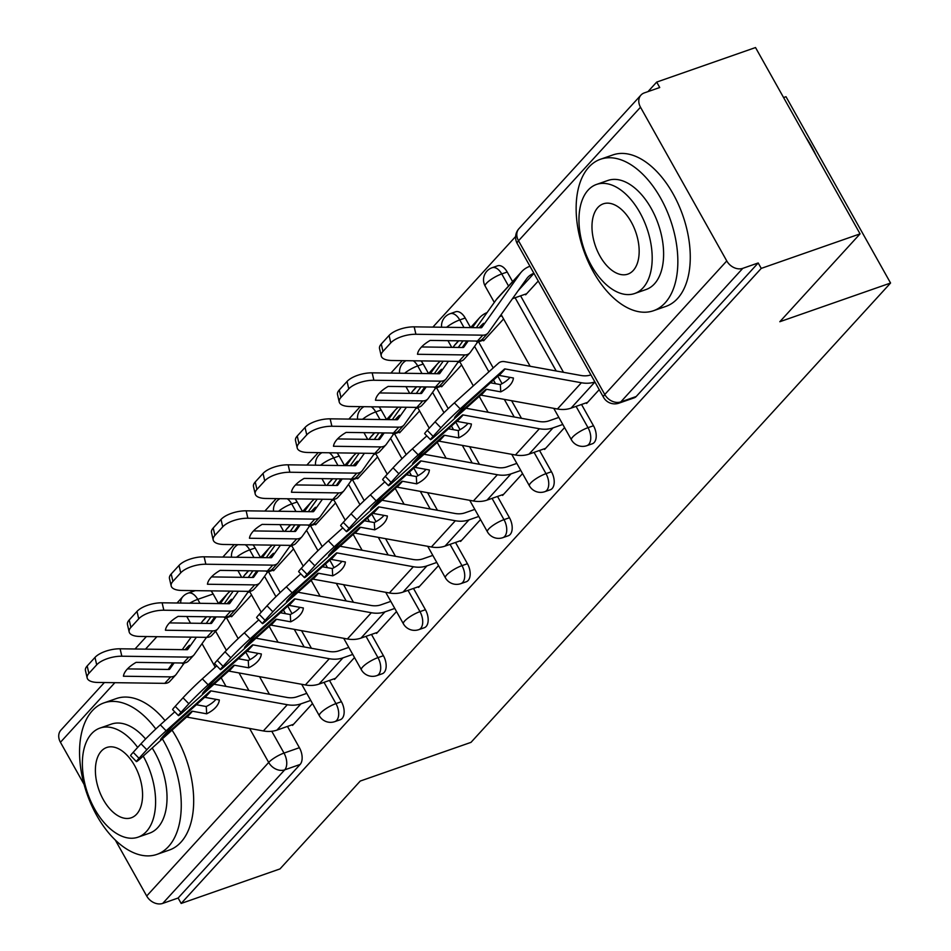 <?xml version="1.0" encoding="UTF-8"?>
<svg xmlns="http://www.w3.org/2000/svg" width="951" height="951" viewBox="0 0 951 951"><rect width="100%" height="100%" fill="white"/><g stroke="black" fill="none" stroke-linecap="round" stroke-linejoin="round"><path stroke-width="1.43" d="M592.33 443.772A12.838 7.358 -109.3 0 0 594.185 442.512A12.838 7.358 -109.3 0 0 593.483 425.751L588.015 427.665A12.838 7.358 70.7 0 1 588.728 444.414A12.838 7.358 70.7 0 1 586.862 445.674L592.33 443.772M550.32 489.765A12.838 7.358 -109.3 0 0 552.174 488.505A12.838 7.358 -109.3 0 0 551.473 471.744L546.005 473.657A12.838 7.358 70.7 0 1 546.718 490.407A12.838 7.358 70.7 0 1 544.852 491.667L550.32 489.765M508.31 535.758A12.838 7.358 -109.3 0 0 510.164 534.498A12.838 7.358 -109.3 0 0 509.451 517.736L503.994 519.65A12.838 7.358 70.7 0 1 504.708 536.4A12.838 7.358 70.7 0 1 502.841 537.66L508.31 535.758M466.299 581.75A12.838 7.358 -109.3 0 0 468.154 580.49A12.838 7.358 -109.3 0 0 467.44 563.729L461.984 565.643A12.838 7.358 70.7 0 1 462.697 582.392A12.838 7.358 70.7 0 1 460.831 583.652L466.299 581.75M424.289 627.743A12.838 7.358 -109.3 0 0 426.143 626.483A12.838 7.358 -109.3 0 0 425.43 609.722L419.973 611.636A12.838 7.358 70.7 0 1 420.687 628.397A12.838 7.358 70.7 0 1 418.82 629.645L424.289 627.743M382.278 673.736A12.838 7.358 -109.3 0 0 384.133 672.476A12.838 7.358 -109.3 0 0 383.419 655.715L377.963 657.628A12.838 7.358 70.7 0 1 378.676 674.39A12.838 7.358 70.7 0 1 376.81 675.638L382.278 673.736M340.268 719.729A12.838 7.358 -109.3 0 0 342.122 718.469A12.838 7.358 -109.3 0 0 341.409 701.707L335.953 703.621A12.838 7.358 70.7 0 1 336.666 720.382A12.838 7.358 70.7 0 1 334.8 721.631L340.268 719.729M860.073 233.863L779.82 321.723L890.564 283.029L470.995 742.362L360.251 781.056L279.998 868.917L181.166 903.45L761.24 268.396L860.073 233.863L755.522 47.55L656.689 82.083L647.976 91.629M515.632 236.514L432.883 327.096M402.249 360.643L390.873 373.089M360.239 406.636L348.862 419.082M318.228 452.628L306.852 465.075M276.218 498.621L264.842 511.079M234.208 544.614L222.831 557.072M192.197 590.607L190.711 592.235M783.576 97.561L786.013 96.717L890.564 283.029M656.689 82.083L659.732 87.516L644.338 92.889A12.838 10.057 42.4 0 0 640.95 95.1A12.838 10.057 42.4 0 0 640.498 107.225L726.766 260.943A12.838 10.057 42.4 0 0 742.79 268.337L620.801 401.893A12.838 7.358 70.7 0 1 618.946 403.153L634.341 397.78A12.838 7.358 70.7 0 0 636.195 396.519L620.801 401.893A12.838 10.057 42.4 0 1 604.777 394.499L726.766 260.943M761.24 268.396L758.197 262.963L742.79 268.337M210.944 590.856A12.838 7.358 70.7 0 1 213.143 593.983L218.516 603.564L227.562 593.662A32.096 25.13 42.4 0 0 226.053 595.54L220.311 603.6M226.504 617.793L238.166 638.573M245.762 652.113L249.982 659.637M259.54 676.66L269.418 694.254M287.464 726.421L299.399 747.7L284.004 753.085A12.838 7.358 70.7 0 1 284.718 769.846L162.728 903.402A12.838 10.057 -137.6 0 1 146.692 896.008L115.333 840.102M84.08 784.42L60.436 742.279A12.838 10.057 -137.6 0 1 60.888 730.154L104.372 682.545M162.728 903.402L178.122 898.017L181.166 903.45M273.234 570.148L273.591 570.766L293.55 548.917M334.193 678.776L334.55 679.406L354.509 657.557M315.245 524.156L315.601 524.774L335.56 502.924M376.216 632.784L376.56 633.414L396.519 611.564M357.255 478.163L357.612 478.781L377.571 456.932M418.226 586.791L418.571 587.421L438.53 565.572M399.265 432.17L399.622 432.788L419.581 410.939M460.236 540.798L460.581 541.428L480.54 519.579M441.276 386.177L441.633 386.795L461.592 364.946M502.247 494.805L502.592 495.435L522.551 473.586M483.286 340.173L483.643 340.803L503.602 318.954M544.257 448.813L544.602 449.443L564.561 427.593M525.297 294.18L525.653 294.81L538.254 281.021M586.268 402.82L586.612 403.45L599.213 389.66M507.216 272.034L501.748 273.936A12.838 7.358 70.7 0 0 492.131 267.718L497.599 265.804A12.838 7.358 -109.3 0 1 507.216 272.034L512.589 281.615M520.577 295.832L563.491 372.305M581.536 404.472L593.483 425.751M465.205 318.026L459.737 319.928A12.838 7.358 70.7 0 0 450.12 313.711L455.577 311.797A12.838 7.358 -109.3 0 1 465.205 318.026L470.579 327.608L479.625 317.705A32.096 25.13 42.4 0 0 478.115 319.572L472.374 327.631M478.567 341.825L493.212 367.942M497.825 376.156L502.045 383.681M511.602 400.692L521.481 418.297M539.526 450.465L551.473 471.744M420.996 360.893A12.838 7.358 -109.3 0 1 423.195 364.019L428.568 373.6L437.615 363.698A32.096 25.13 42.4 0 0 436.105 365.564L430.363 373.636M436.557 387.818L448.218 408.609M455.814 422.149L460.034 429.674M469.592 446.697L479.47 464.29M497.516 496.458L509.451 517.736M378.985 406.885A12.838 7.358 -109.3 0 1 381.185 410.012L386.558 419.593M394.546 433.811L406.208 454.602M413.804 468.142L418.024 475.666M427.581 492.689L437.46 510.283M455.505 542.45L467.44 563.729M336.975 452.878A12.838 7.358 -109.3 0 1 339.174 456.005L344.547 465.586L353.594 455.684A32.096 25.13 42.4 0 0 352.084 457.562L346.342 465.621M352.536 479.803L364.197 500.595M371.793 514.134L376.014 521.659M385.571 538.682L395.45 556.276M413.495 588.443L425.43 609.722M294.965 498.871A12.838 7.358 -109.3 0 1 297.164 501.997L302.537 511.579L311.583 501.676A32.096 25.13 42.4 0 0 310.074 503.555L304.332 511.614M310.525 525.796L322.187 546.587M329.783 560.127L334.003 567.652M343.561 584.675L353.439 602.268M371.484 634.436L383.419 655.715M252.954 544.864A12.838 7.358 -109.3 0 1 255.153 547.99L260.526 557.571L269.573 547.669A32.096 25.13 42.4 0 0 268.063 549.547L262.321 557.607M268.515 571.789L280.176 592.58M287.773 606.12L291.993 613.645M301.55 630.668L311.429 648.261M329.474 680.429L341.409 701.707M231.224 616.141L231.58 616.759L251.528 594.91M292.183 724.769L292.539 725.399L312.499 703.55M758.197 262.963L636.195 396.519M178.122 898.017L300.112 764.461A12.838 7.358 -109.3 0 0 299.399 747.7M310.739 700.423L300.944 703.847A32.096 25.13 -137.6 0 1 287.309 704.715L211.074 690.902L205.154 697.38L219.336 699.96A39.799 19.305 176.7 0 1 215.699 707.366A39.799 19.305 176.7 0 1 206.676 713.809L206.26 706.522A39.799 19.305 176.7 0 0 215.283 700.091A39.799 19.305 176.7 0 0 215.925 699.342M293.55 724.293L276.979 730.095A32.096 25.13 -137.6 0 1 263.344 730.95L187.109 717.137A1.284 1.01 42.4 0 0 186.277 717.339L142.163 757.044A19.258 0.915 135.9 0 1 136.421 761.608A19.258 0.915 135.9 0 1 139.012 758.304L146.823 749.757L141.01 743.777L133.199 752.324L139.012 758.304M206.676 713.809L192.494 711.241A1.284 1.01 42.4 0 0 191.674 711.443L160.505 739.486A39.799 1.902 -44.1 0 1 173.165 725.625L204.322 697.582A1.284 1.01 42.4 0 1 205.154 697.38M211.074 690.902A1.284 1.01 42.4 0 0 210.254 691.104L166.128 730.808A19.258 0.915 135.9 0 0 146.823 749.757M196.381 704.739L206.26 706.522M306.781 693.362L296.985 696.786A23.751 18.592 -137.6 0 1 286.893 697.428L213.987 684.221M141.01 743.777A19.258 0.915 -44.1 0 1 160.315 724.828L166.128 730.808M174.758 711.835L160.315 724.828M136.421 761.608L130.608 755.629A19.258 0.915 -44.1 0 1 133.199 752.324M186.337 649.699L189.499 645.242A39.799 2.366 -51.9 0 0 185.065 649.676M196.393 637.229L187.763 649.355A1.284 1.01 -137.6 0 1 187.026 649.711L120.111 648.796L121.823 656.214A19.258 7.917 167 0 0 96.705 664.82L94.993 657.414A19.258 7.917 -13 0 1 120.111 648.796M170.348 680.738A9.629 7.537 -137.6 0 1 169.896 681.296A9.629 7.537 -137.6 0 1 167.364 682.949A9.629 7.537 -137.6 0 1 164.761 683.353L170.693 676.874L123.428 676.232A39.799 16.369 167 0 1 136.088 662.372L183.341 663.013A9.629 7.537 42.4 0 0 185.944 662.609A9.629 7.537 42.4 0 0 188.476 660.957L193.873 655.061A9.629 7.537 -137.6 0 1 191.329 656.713A9.629 7.537 -137.6 0 1 188.726 657.117L121.823 656.214M174.152 662.895L169.718 669.112A1.284 1.01 -137.6 0 1 168.981 669.456L127.482 668.898M170.693 676.874A9.629 7.537 42.4 0 0 173.284 676.47A9.629 7.537 42.4 0 0 175.828 674.818A9.629 7.537 42.4 0 0 176.28 674.247L183.4 664.238L181.807 662.99M210.908 616.83L206.224 623.404M206.462 616.771L203.585 619.909A32.096 25.13 42.4 0 0 202.076 621.776L200.97 623.333M191.139 637.158L182.259 649.64M172.844 662.871L168.172 669.445M184.482 662.954A39.799 2.366 -51.9 0 0 183.4 664.238M206.51 637.36L194.325 654.502A9.629 7.537 -137.6 0 1 193.873 655.061M88.895 673.379A19.258 7.917 167 0 0 87.159 677.932L85.447 670.526A19.258 7.917 -13 0 1 87.183 665.962L88.895 673.379L96.705 664.82M87.159 677.932A19.258 7.917 167 0 0 97.846 682.449L164.761 683.353M87.183 665.962L94.993 657.414M249.78 591.784L247.712 592.509M232.579 615.666L225.506 618.138M230.368 591.118A32.096 25.13 42.4 0 0 227.562 593.662M352.75 654.431L342.954 657.854A32.096 25.13 -137.6 0 1 329.319 658.722L253.085 644.909L247.165 651.387L261.347 653.967A39.799 19.305 176.7 0 1 257.709 661.373A39.799 19.305 176.7 0 1 248.686 667.816L248.27 660.529A39.799 19.305 176.7 0 0 257.293 654.098A39.799 19.305 176.7 0 0 257.935 653.349M335.56 678.301L318.989 684.102A32.096 25.13 -137.6 0 1 305.354 684.958L229.12 671.144A1.284 1.01 42.4 0 0 228.288 671.347L184.173 711.051A19.258 0.915 135.9 0 1 178.431 715.616A19.258 0.915 135.9 0 1 181.023 712.311L188.833 703.764L183.02 697.784L175.21 706.331L181.023 712.311M248.686 667.816L234.505 665.248A1.284 1.01 42.4 0 0 233.684 665.45L202.515 693.493A39.799 1.902 -44.1 0 1 215.176 679.632L246.333 651.59A1.284 1.01 42.4 0 1 247.165 651.387M253.085 644.909A1.284 1.01 42.4 0 0 252.265 645.111L208.138 684.815A19.258 0.915 135.9 0 0 188.833 703.764M238.392 658.746L248.27 660.529M348.791 647.369L338.996 650.793A23.751 18.592 -137.6 0 1 328.903 651.435L255.997 638.228M183.02 697.784A19.258 0.915 -44.1 0 1 202.325 678.836L208.138 684.815M216.769 665.843L202.325 678.836M178.431 715.616L172.618 709.636A19.258 0.915 -44.1 0 1 175.21 706.331M394.76 608.438L384.965 611.862A32.096 25.13 -137.6 0 1 371.33 612.729L295.095 598.916L289.175 605.395L303.357 607.974A39.799 19.305 176.7 0 1 299.72 615.38A39.799 19.305 176.7 0 1 290.697 621.823L290.281 614.536A39.799 19.305 176.7 0 0 299.303 608.105A39.799 19.305 176.7 0 0 299.945 607.356M377.571 632.308L361 638.097A32.096 25.13 -137.6 0 1 347.365 638.965L271.13 625.152A1.284 1.01 42.4 0 0 270.298 625.354L226.183 665.058A19.258 0.915 135.9 0 1 220.442 669.623A19.258 0.915 135.9 0 1 223.033 666.318L230.843 657.771L225.03 651.792L217.22 660.339L223.033 666.318M290.697 621.823L276.515 619.256A1.284 1.01 42.4 0 0 275.695 619.458L244.526 647.5A39.799 1.902 -44.1 0 1 257.186 633.639L288.343 605.597A1.284 1.01 42.4 0 1 289.175 605.395M295.095 598.916A1.284 1.01 42.4 0 0 294.275 599.118L250.149 638.822A19.258 0.915 135.9 0 0 230.843 657.771M280.402 612.753L290.281 614.536M390.802 601.377L381.006 604.8A23.751 18.592 -137.6 0 1 370.914 605.442L298.008 592.235M225.03 651.792A19.258 0.915 -44.1 0 1 244.336 632.831L250.149 638.822M258.779 619.85L244.336 632.831M220.442 669.623L214.629 663.643A19.258 0.915 -44.1 0 1 217.22 660.339M228.347 603.707L231.509 599.249A39.799 2.366 -51.9 0 0 227.075 603.683M238.404 591.237L229.773 603.362A1.284 1.01 -137.6 0 1 229.036 603.719L162.122 602.803L163.834 610.221A19.258 7.917 167 0 0 138.715 618.828L137.003 611.422A19.258 7.917 -13 0 1 162.122 602.803M212.358 634.745A9.629 7.537 -137.6 0 1 211.907 635.304A9.629 7.537 -137.6 0 1 209.375 636.956A9.629 7.537 -137.6 0 1 206.771 637.36L212.703 630.882L165.438 630.24A39.799 16.369 167 0 1 178.099 616.379L225.351 617.021A9.629 7.537 42.4 0 0 227.955 616.617A9.629 7.537 42.4 0 0 230.487 614.964L235.884 609.068A9.629 7.537 -137.6 0 1 233.34 610.72A9.629 7.537 -137.6 0 1 230.736 611.124L163.834 610.221M216.162 616.902L211.728 623.119A1.284 1.01 -137.6 0 1 210.991 623.464L169.492 622.905M212.703 630.882A9.629 7.537 42.4 0 0 215.295 630.477A9.629 7.537 42.4 0 0 217.838 628.825A9.629 7.537 42.4 0 0 218.29 628.254L225.411 618.245L223.818 616.997M252.918 570.838L248.235 577.412M248.473 570.778L245.596 573.905A32.096 25.13 42.4 0 0 244.086 575.783L242.981 577.34M233.15 591.165L224.27 603.647M214.855 616.878L210.183 623.452M226.493 616.961A39.799 2.366 -51.9 0 0 225.411 618.245M248.52 591.367L236.335 608.509A9.629 7.537 -137.6 0 1 235.884 609.068M130.905 627.387A19.258 7.917 167 0 0 129.17 631.94L127.47 624.534A19.258 7.917 -13 0 1 129.193 619.969L130.905 627.387L138.715 618.828M129.17 631.94A19.258 7.917 167 0 0 139.856 636.457L206.771 637.36M129.193 619.969L137.003 611.422M291.791 545.791L289.722 546.516M274.589 569.673L267.516 572.145M272.378 545.125A32.096 25.13 42.4 0 0 269.573 547.669M270.357 557.714L273.519 553.256A39.799 2.366 -51.9 0 0 269.085 557.69M280.414 545.244L271.784 557.369A1.284 1.01 -137.6 0 1 271.047 557.726L204.132 556.81L205.844 564.228A19.258 7.917 167 0 0 180.726 572.835L179.014 565.429A19.258 7.917 -13 0 1 204.132 556.81M254.369 588.752A9.629 7.537 -137.6 0 1 253.917 589.311A9.629 7.537 -137.6 0 1 251.385 590.963A9.629 7.537 -137.6 0 1 248.782 591.367L254.713 584.889L207.449 584.247A39.799 16.369 167 0 1 220.109 570.386L267.362 571.028A9.629 7.537 42.4 0 0 269.965 570.624A9.629 7.537 42.4 0 0 272.497 568.971L277.894 563.075A9.629 7.537 -137.6 0 1 275.35 564.728A9.629 7.537 -137.6 0 1 272.759 565.132L205.844 564.228M258.173 570.909L253.739 577.126A1.284 1.01 -137.6 0 1 253.002 577.471L211.502 576.912M254.713 584.889A9.629 7.537 42.4 0 0 257.305 584.485A9.629 7.537 42.4 0 0 259.849 582.832A9.629 7.537 42.4 0 0 260.301 582.262L267.421 572.252L265.828 571.004M294.929 524.845L290.245 531.419M290.483 524.786L287.606 527.912A32.096 25.13 42.4 0 0 286.096 529.79L284.991 531.347M275.16 545.173L266.28 557.655M256.865 570.885L252.193 577.459M268.503 570.969A39.799 2.366 -51.9 0 0 267.421 572.252M290.531 545.375L278.346 562.516A9.629 7.537 -137.6 0 1 277.894 563.075M172.916 581.394A19.258 7.917 167 0 0 171.18 585.947L169.48 578.541A19.258 7.917 -13 0 1 171.204 573.976L172.916 581.394L180.726 572.835M171.18 585.947A19.258 7.917 167 0 0 181.867 590.464L248.782 591.367M171.204 573.976L179.014 565.429M333.801 499.798L331.733 500.523M316.6 523.68L309.527 526.153M314.389 499.132A32.096 25.13 42.4 0 0 311.583 501.676M155.798 729.001A80.241 45.981 -109.3 0 0 103.944 702.896A80.241 45.981 -109.3 0 0 92.306 710.754A80.241 45.981 -109.3 0 0 91.439 804.962A80.241 45.981 -109.3 0 0 156.879 854.402A80.241 45.981 -109.3 0 0 168.505 846.545A80.241 45.981 -109.3 0 0 162.371 738.856M156.879 854.402L169.29 850.063A80.241 45.981 -109.3 0 0 180.928 842.206A80.241 45.981 -109.3 0 0 172.048 730.154M165.022 720.585A80.241 45.981 -109.3 0 0 116.355 698.557L103.944 702.896M137.669 747.438A57.773 33.107 -109.3 0 0 99.926 728.097L111.35 724.115A57.773 33.107 70.7 0 1 145.574 738.986M152.196 748.009A57.773 33.107 70.7 0 1 157.842 827.536A57.773 33.107 70.7 0 1 149.462 833.195L138.038 837.177A57.773 33.107 -109.3 0 0 146.418 831.531A57.773 33.107 -109.3 0 0 143.209 756.093M99.926 728.097A57.773 33.107 -109.3 0 0 91.546 733.756A57.773 33.107 -109.3 0 0 90.927 801.586A57.773 33.107 -109.3 0 0 138.038 837.177M101.305 751.135A37.232 21.338 -109.3 0 0 100.901 794.846A37.232 21.338 -109.3 0 0 131.262 817.789A37.232 21.338 -109.3 0 0 136.659 814.151A37.232 21.338 -109.3 0 0 137.063 770.441A37.232 21.338 -109.3 0 0 106.702 747.498A37.232 21.338 -109.3 0 0 101.305 751.135M805.901 137.324A78.315 44.875 70.7 0 1 816.124 155.548M811.797 147.845A80.241 45.981 -109.3 0 0 809.456 143.66M665.094 302.894A80.241 45.981 -109.3 0 0 665.962 208.685A80.241 45.981 -109.3 0 0 600.533 159.233A80.241 45.981 -109.3 0 0 588.895 167.091A80.241 45.981 -109.3 0 0 588.027 261.299A80.241 45.981 -109.3 0 0 653.456 310.739A80.241 45.981 -109.3 0 0 665.094 302.894M653.456 310.739L665.878 306.4A80.241 45.981 -109.3 0 0 677.516 298.555A80.241 45.981 -109.3 0 0 678.384 204.346A80.241 45.981 -109.3 0 0 612.943 154.906L600.533 159.233M596.515 184.435L607.939 180.452A57.773 33.107 70.7 0 1 655.061 216.055A57.773 33.107 70.7 0 1 654.431 283.874A57.773 33.107 70.7 0 1 646.05 289.532L634.626 293.526A57.773 33.107 -109.3 0 0 643.007 287.868A57.773 33.107 -109.3 0 0 643.637 220.038A57.773 33.107 -109.3 0 0 596.515 184.435A57.773 33.107 -109.3 0 0 588.134 190.093A57.773 33.107 -109.3 0 0 587.516 257.923A57.773 33.107 -109.3 0 0 634.626 293.526M597.894 207.473A37.232 21.338 -109.3 0 0 597.49 251.183A37.232 21.338 -109.3 0 0 627.85 274.126A37.232 21.338 -109.3 0 0 633.247 270.488A37.232 21.338 -109.3 0 0 633.651 226.778A37.232 21.338 -109.3 0 0 603.291 203.835A37.232 21.338 -109.3 0 0 597.894 207.473M436.771 562.445L426.975 565.869A32.096 25.13 -137.6 0 1 413.34 566.737L337.106 552.923L331.186 559.402L345.368 561.982A39.799 19.305 176.7 0 1 341.73 569.387A39.799 19.305 176.7 0 1 332.707 575.83L332.291 568.543A39.799 19.305 176.7 0 0 341.314 562.112A39.799 19.305 176.7 0 0 341.956 561.363M419.581 586.315L403.01 592.104A32.096 25.13 -137.6 0 1 389.375 592.972L313.141 579.159A1.284 1.01 42.4 0 0 312.32 579.361L268.194 619.065A19.258 0.915 135.9 0 1 262.452 623.63A19.258 0.915 135.9 0 1 265.044 620.325L272.854 611.778L267.041 605.799L259.231 614.346L265.044 620.325M332.707 575.83L318.526 573.263A1.284 1.01 42.4 0 0 317.705 573.465L286.536 601.507A39.799 1.902 -44.1 0 1 299.196 587.647L330.354 559.604A1.284 1.01 42.4 0 1 331.186 559.402M337.106 552.923A1.284 1.01 42.4 0 0 336.285 553.125L292.159 592.83A19.258 0.915 135.9 0 0 272.854 611.778M322.413 566.76L332.291 568.543M432.812 555.384L423.017 558.808A23.751 18.592 -137.6 0 1 412.924 559.45L340.018 546.243M267.041 605.799A19.258 0.915 -44.1 0 1 286.358 586.838L292.159 592.83M300.789 573.857L286.358 586.838M262.452 623.63L256.639 617.651A19.258 0.915 -44.1 0 1 259.231 614.346M478.781 516.452L468.986 519.876A32.096 25.13 -137.6 0 1 455.351 520.744L379.116 506.931L373.196 513.409L387.378 515.989A39.799 19.305 176.7 0 1 383.74 523.395A39.799 19.305 176.7 0 1 374.718 529.838L374.302 522.551A39.799 19.305 176.7 0 0 383.324 516.12A39.799 19.305 176.7 0 0 383.966 515.371M461.592 540.323L445.02 546.112A32.096 25.13 -137.6 0 1 431.385 546.98L355.151 533.166A1.284 1.01 42.4 0 0 354.331 533.368L310.204 573.073A19.258 0.915 135.9 0 1 304.463 577.637A19.258 0.915 135.9 0 1 307.054 574.333L314.864 565.786L309.051 559.806L301.241 568.353L307.054 574.333M374.718 529.838L360.536 527.27A1.284 1.01 42.4 0 0 359.716 527.472L328.547 555.515A39.799 1.902 -44.1 0 1 341.207 541.654L372.364 513.611A1.284 1.01 42.4 0 1 373.196 513.409M379.116 506.931A1.284 1.01 42.4 0 0 378.296 507.133L334.17 546.837A19.258 0.915 135.9 0 0 314.864 565.786M364.423 520.768L374.302 522.551M474.822 509.391L465.027 512.815A23.751 18.592 -137.6 0 1 454.935 513.457L382.029 500.25M309.051 559.806A19.258 0.915 -44.1 0 1 328.368 540.846L334.17 546.837M342.8 527.864L328.368 540.846M304.463 577.637L298.65 571.658A19.258 0.915 -44.1 0 1 301.241 568.353M520.791 470.46L510.996 473.883A32.096 25.13 -137.6 0 1 497.361 474.739L421.127 460.938L415.207 467.416L429.388 469.984A39.799 19.305 176.7 0 1 425.751 477.402A39.799 19.305 176.7 0 1 416.728 483.845L416.312 476.558A39.799 19.305 176.7 0 0 425.335 470.115A39.799 19.305 176.7 0 0 425.977 469.378M503.602 494.33L487.031 500.119A32.096 25.13 -137.6 0 1 473.396 500.987L397.161 487.174A1.284 1.01 42.4 0 0 396.341 487.376L352.215 527.08A19.258 0.915 135.9 0 1 346.473 531.645A19.258 0.915 135.9 0 1 349.065 528.34L356.875 519.793L351.062 513.813L343.252 522.361L349.065 528.34M416.728 483.845L402.546 481.277A1.284 1.01 42.4 0 0 401.726 481.479L370.557 509.522A39.799 1.902 -44.1 0 1 383.217 495.661L414.374 467.619A1.284 1.01 42.4 0 1 415.207 467.416M421.127 460.938A1.284 1.01 42.4 0 0 420.306 461.14L376.18 500.844A19.258 0.915 135.9 0 0 356.875 519.793M406.434 474.775L416.312 476.558M516.833 463.399L507.038 466.822A23.751 18.592 -137.6 0 1 496.945 467.464L424.039 454.257M351.062 513.813A19.258 0.915 -44.1 0 1 370.379 494.853L376.18 500.844M384.81 481.872L370.379 494.853M346.473 531.645L340.66 525.665A19.258 0.915 -44.1 0 1 343.252 522.361M312.368 511.721L315.53 507.263A39.799 2.366 -51.9 0 0 311.096 511.697M322.425 499.251L313.794 511.376A1.284 1.01 -137.6 0 1 313.057 511.733L246.143 510.818L247.854 518.236A19.258 7.917 167 0 0 222.736 526.842L221.024 519.436A19.258 7.917 -13 0 1 246.143 510.818M296.379 542.759A9.629 7.537 -137.6 0 1 295.927 543.318A9.629 7.537 -137.6 0 1 293.395 544.971A9.629 7.537 -137.6 0 1 290.792 545.375L296.724 538.896L249.459 538.254A39.799 16.369 167 0 1 262.119 524.393L309.372 525.035A9.629 7.537 42.4 0 0 311.976 524.631A9.629 7.537 42.4 0 0 314.508 522.979L319.905 517.082A9.629 7.537 -137.6 0 1 317.361 518.735A9.629 7.537 -137.6 0 1 314.769 519.139L247.854 518.236M300.183 524.916L295.749 531.134A1.284 1.01 -137.6 0 1 295.012 531.478L253.513 530.92M296.724 538.896A9.629 7.537 42.4 0 0 299.315 538.492A9.629 7.537 42.4 0 0 301.859 536.84A9.629 7.537 42.4 0 0 302.311 536.269L309.432 526.26L307.839 525.011M336.939 478.852L332.256 485.426M332.493 478.781L329.617 481.919A32.096 25.13 42.4 0 0 328.107 483.797L327.001 485.355M317.17 499.18L308.29 511.662M298.876 524.893L294.204 531.466M310.513 524.976A39.799 2.366 -51.9 0 0 309.432 526.26M332.541 499.382L320.356 516.524A9.629 7.537 -137.6 0 1 319.905 517.082M214.926 535.401A19.258 7.917 167 0 0 213.19 539.954L211.491 532.548A19.258 7.917 -13 0 1 213.214 527.983L214.926 535.401L222.736 526.842M213.19 539.954A19.258 7.917 167 0 0 223.877 544.471L290.792 545.375M213.214 527.983L221.024 519.436M375.811 453.805L373.743 454.53M358.61 477.687L351.537 480.16M356.399 453.14A32.096 25.13 42.4 0 0 353.594 455.684M354.378 465.728L357.54 461.271A39.799 2.366 -51.9 0 0 353.106 465.705M364.435 453.247L355.805 465.384A1.284 1.01 -137.6 0 1 355.068 465.728L288.153 464.825L289.865 472.243A19.258 7.917 167 0 0 264.747 480.849L263.035 473.443A19.258 7.917 -13 0 1 288.153 464.825M338.39 496.767A9.629 7.537 -137.6 0 1 337.938 497.325A9.629 7.537 -137.6 0 1 335.406 498.978A9.629 7.537 -137.6 0 1 332.802 499.382L338.734 492.903L291.47 492.261A39.799 16.369 167 0 1 304.13 478.401L351.383 479.042A9.629 7.537 42.4 0 0 353.986 478.638A9.629 7.537 42.4 0 0 356.518 476.986L361.915 471.09A9.629 7.537 -137.6 0 1 359.371 472.742A9.629 7.537 -137.6 0 1 356.78 473.146L289.865 472.243M342.194 478.924L337.771 485.141A1.284 1.01 -137.6 0 1 337.023 485.485L295.523 484.927M338.734 492.903A9.629 7.537 42.4 0 0 341.326 492.499A9.629 7.537 42.4 0 0 343.87 490.847A9.629 7.537 42.4 0 0 344.321 490.276L351.442 480.267L349.849 479.019M398.41 407.147A32.096 25.13 42.4 0 0 395.604 409.691A32.096 25.13 42.4 0 0 394.094 411.557L388.353 419.629M378.95 432.86L374.266 439.433M374.504 432.788L371.627 435.927A32.096 25.13 42.4 0 0 370.117 437.805L369.012 439.362M359.181 453.187L350.301 465.669M340.886 478.9L336.214 485.474M352.524 478.983A39.799 2.366 -51.9 0 0 351.442 480.267M374.551 453.389L362.367 470.531A9.629 7.537 -137.6 0 1 361.915 471.09M256.936 489.408A19.258 7.917 167 0 0 255.201 493.961L253.501 486.555A19.258 7.917 -13 0 1 255.225 481.991L256.936 489.408L264.747 480.849M255.201 493.961A19.258 7.917 167 0 0 265.888 498.479L332.802 499.382M255.225 481.991L263.035 473.443M417.822 407.813L415.753 408.538M400.621 431.695L393.548 434.167M396.389 419.736L399.551 415.278A39.799 2.366 -51.9 0 0 395.117 419.712M406.446 407.254L397.815 419.391A1.284 1.01 -137.6 0 1 397.078 419.736L330.163 418.832L331.875 426.25A19.258 7.917 167 0 0 306.757 434.857L305.045 427.451A19.258 7.917 -13 0 1 330.163 418.832M380.412 450.774A9.629 7.537 -137.6 0 1 379.948 451.333A9.629 7.537 -137.6 0 1 377.416 452.985A9.629 7.537 -137.6 0 1 374.813 453.389L380.745 446.911L333.48 446.269A39.799 16.369 167 0 1 346.14 432.408L393.393 433.05A9.629 7.537 42.4 0 0 395.996 432.646A9.629 7.537 42.4 0 0 398.54 430.993L403.925 425.097A9.629 7.537 -137.6 0 1 401.381 426.749A9.629 7.537 -137.6 0 1 398.79 427.154L331.875 426.25M384.204 432.931L379.782 439.148A1.284 1.01 -137.6 0 1 379.033 439.493L337.534 438.934M380.745 446.911A9.629 7.537 42.4 0 0 383.336 446.506A9.629 7.537 42.4 0 0 385.88 444.854A9.629 7.537 42.4 0 0 386.332 444.283L393.452 434.274L391.86 433.026M420.96 386.867L416.276 393.441M416.514 386.795L413.649 389.934A32.096 25.13 42.4 0 0 412.128 391.812L411.022 393.369M401.191 407.183L392.311 419.676M382.896 432.907L378.225 439.481M394.534 432.99A39.799 2.366 -51.9 0 0 393.452 434.274M416.562 407.397L404.377 424.538A9.629 7.537 -137.6 0 1 403.925 425.097M298.947 443.416A19.258 7.917 167 0 0 297.211 447.969L295.511 440.563A19.258 7.917 -13 0 1 297.247 435.998L298.947 443.416L306.757 434.857M297.211 447.969A19.258 7.917 167 0 0 307.898 452.486L374.813 453.389M297.247 435.998L305.045 427.451M459.832 361.82L457.764 362.545M442.631 385.702L435.558 388.174M440.42 361.154A32.096 25.13 42.4 0 0 437.615 363.698M562.802 424.467L553.006 427.891A32.096 25.13 -137.6 0 1 539.383 428.746L463.137 414.945L457.217 421.424L471.399 423.991A39.799 19.305 176.7 0 1 467.761 431.409A39.799 19.305 176.7 0 1 458.739 437.852L458.323 430.565A39.799 19.305 176.7 0 0 467.345 424.122A39.799 19.305 176.7 0 0 467.987 423.385M545.612 448.337L529.041 454.126A32.096 25.13 -137.6 0 1 515.406 454.994L439.172 441.181A1.284 1.01 42.4 0 0 438.352 441.383L394.225 481.087A19.258 0.915 135.9 0 1 388.483 485.652A19.258 0.915 135.9 0 1 391.075 482.347L398.885 473.8L393.072 467.809L385.262 476.368L391.075 482.347M458.739 437.852L444.557 435.285A1.284 1.01 42.4 0 0 443.737 435.487L412.568 463.529A39.799 1.902 -44.1 0 1 425.228 449.668L456.385 421.626A1.284 1.01 42.4 0 1 457.217 421.424M463.137 414.945A1.284 1.01 42.4 0 0 462.317 415.147L418.19 454.851A19.258 0.915 135.9 0 0 398.885 473.8M448.444 428.782L458.323 430.565M558.843 417.406L549.048 420.829A23.751 18.592 -137.6 0 1 538.955 421.471L466.049 408.264M393.072 467.809A19.258 0.915 -44.1 0 1 412.389 448.86L418.19 454.851M426.821 435.879L412.389 448.86M388.483 485.652L382.671 479.673A19.258 0.915 -44.1 0 1 385.262 476.368M438.399 373.743L441.561 369.285A39.799 2.366 -51.9 0 0 437.127 373.719M448.456 361.261L439.826 373.398A1.284 1.01 -137.6 0 1 439.089 373.743L372.174 372.84L373.886 380.257A19.258 7.917 167 0 0 348.767 388.864L347.056 381.458A19.258 7.917 -13 0 1 372.174 372.84M422.422 404.781A9.629 7.537 -137.6 0 1 421.959 405.34A9.629 7.537 -137.6 0 1 419.427 406.992A9.629 7.537 -137.6 0 1 416.823 407.397L422.755 400.918L375.49 400.276A39.799 16.369 167 0 1 388.151 386.415L435.403 387.057A9.629 7.537 42.4 0 0 438.007 386.653A9.629 7.537 42.4 0 0 440.551 385L445.936 379.104A9.629 7.537 -137.6 0 1 443.392 380.757A9.629 7.537 -137.6 0 1 440.8 381.161L373.886 380.257M426.214 386.938L421.792 393.155A1.284 1.01 -137.6 0 1 421.043 393.5L379.544 392.941M422.755 400.918A9.629 7.537 42.4 0 0 425.347 400.514A9.629 7.537 42.4 0 0 427.891 398.861A9.629 7.537 42.4 0 0 428.342 398.291L435.463 388.281L433.87 387.033M462.971 340.874L458.287 347.448M458.525 340.803L455.66 343.941A32.096 25.13 42.4 0 0 454.138 345.819L453.033 347.377M443.202 361.19L434.322 373.684M424.907 386.914L420.235 393.488M436.545 386.998A39.799 2.366 -51.9 0 0 435.463 388.281M458.572 361.404L446.388 378.546A9.629 7.537 -137.6 0 1 445.936 379.104M340.957 397.423A19.258 7.917 167 0 0 339.222 401.976L337.522 394.57A19.258 7.917 -13 0 1 339.257 390.005L340.957 397.423L348.767 388.864M339.222 401.976A19.258 7.917 167 0 0 349.909 406.493L416.823 407.397M339.257 390.005L347.056 381.458M501.843 315.827L499.774 316.552M484.641 339.709L477.568 342.182M487.09 312.57A32.096 25.13 42.4 0 0 479.625 317.705M594.886 381.945A32.096 25.13 -137.6 0 1 581.394 382.754L505.147 368.952L499.227 375.431L513.409 377.999A39.799 19.305 176.7 0 1 509.772 385.417A39.799 19.305 176.7 0 1 500.749 391.86L500.333 384.573A39.799 19.305 176.7 0 0 509.356 378.129A39.799 19.305 176.7 0 0 509.998 377.392M587.623 402.344L571.052 408.134A32.096 25.13 -137.6 0 1 557.417 409.001L481.182 395.188A1.284 1.01 42.4 0 0 480.362 395.39L436.236 435.094A19.258 0.915 135.9 0 1 430.494 439.659A19.258 0.915 135.9 0 1 433.085 436.354L440.895 427.807L435.082 421.816L427.272 430.375L433.085 436.354M500.749 391.86L486.567 389.292A1.284 1.01 42.4 0 0 485.747 389.494L454.578 417.537A39.799 1.902 -44.1 0 1 467.238 403.676L498.395 375.633A1.284 1.01 42.4 0 1 499.227 375.431M505.147 368.952A1.284 1.01 42.4 0 0 504.327 369.154L460.201 408.859A19.258 0.915 135.9 0 0 440.895 427.807M590.916 374.884A23.751 18.592 -137.6 0 1 580.966 375.479L504.731 361.665A9.629 7.537 42.4 0 0 500.642 361.927A9.629 7.537 42.4 0 0 498.514 363.163L454.4 402.867L460.201 408.859M490.454 382.789L500.333 384.573M435.082 421.816A19.258 0.915 -44.1 0 1 454.4 402.867M430.494 439.659L424.681 433.68A19.258 0.915 -44.1 0 1 427.272 430.375M480.41 327.75L483.572 323.292A39.799 2.366 -51.9 0 0 479.138 327.726M529.957 266.244A32.096 25.13 42.4 0 0 521.635 271.713A32.096 25.13 42.4 0 0 520.126 273.579L481.836 327.406A1.284 1.01 -137.6 0 1 481.099 327.75L414.184 326.847L415.896 334.265A19.258 7.917 167 0 0 390.778 342.871L389.078 335.465A19.258 7.917 -13 0 1 414.184 326.847M464.433 358.789A9.629 7.537 -137.6 0 1 463.969 359.347A9.629 7.537 -137.6 0 1 461.437 361A9.629 7.537 -137.6 0 1 458.834 361.404L464.766 354.925L417.501 354.283A39.799 16.369 167 0 1 430.161 340.422L477.426 341.064A9.629 7.537 42.4 0 0 480.017 340.66A9.629 7.537 42.4 0 0 482.561 339.008L487.946 333.112A9.629 7.537 -137.6 0 1 485.402 334.764A9.629 7.537 -137.6 0 1 482.811 335.168L415.896 334.265M468.225 340.933L463.803 347.163A1.284 1.01 -137.6 0 1 463.054 347.507L421.555 346.949M464.766 354.925A9.629 7.537 42.4 0 0 467.357 354.521A9.629 7.537 42.4 0 0 469.901 352.857A9.629 7.537 42.4 0 0 470.353 352.298L477.473 342.289L475.88 341.04M521.635 271.713L497.67 297.948A32.096 25.13 42.4 0 0 496.149 299.827L476.332 327.691M466.917 340.922L462.245 347.495M478.555 341.005A39.799 2.366 -51.9 0 0 477.473 342.289M533.915 273.306A23.751 18.592 42.4 0 0 527.793 277.335A23.751 18.592 42.4 0 0 526.676 278.726L488.398 332.553A9.629 7.537 -137.6 0 1 487.946 333.112M382.968 351.418A19.258 7.917 167 0 0 381.244 355.983L379.532 348.577A19.258 7.917 -13 0 1 381.268 344.012L382.968 351.418L390.778 342.871M381.244 355.983A19.258 7.917 167 0 0 391.919 360.5L458.834 361.404M381.268 344.012L389.078 335.465M526.652 293.716L512.494 298.662M640.498 107.225L518.509 240.781L604.777 394.499A12.838 3.103 150.7 0 0 603.516 397.316A12.838 12.838 0 0 0 618.946 403.153M213.143 593.983L197.749 599.356L199.972 603.314M215.627 631.238L226.362 650.353M239.034 672.939L248.912 690.545M271.772 731.271L284.004 753.085A12.838 3.103 -29.3 0 0 268.693 762.452L249.614 728.466M226.005 686.396L221.167 677.766M215.247 667.21L202.028 643.661M190.545 623.19L186.788 616.498M156.879 636.695L145.503 649.141M114.869 682.687L60.436 742.279M146.692 896.008L268.693 762.452A12.838 10.057 42.4 0 0 284.718 769.846L300.112 764.461M492.131 267.718A12.838 12.838 0 0 0 485.165 286.12A12.838 3.103 150.7 0 1 486.436 283.303A12.838 3.103 150.7 0 1 501.748 273.936L508.547 286.037M515.109 297.746L556.216 370.985M576.08 406.386L588.015 427.665A12.838 3.103 150.7 0 0 572.692 437.02A12.838 3.103 -29.3 0 0 571.432 439.837A12.838 12.838 0 0 0 586.862 445.674M446.59 327.287A12.838 3.103 150.7 0 1 459.737 319.928L464.005 327.524M474.573 346.366L488.873 371.841M493.486 380.055L495.53 383.705M504.327 399.384L514.206 416.978M534.07 452.379L546.005 473.657A12.838 3.103 150.7 0 0 530.682 483.025A12.838 3.103 -29.3 0 0 529.422 485.83A12.838 12.838 0 0 0 544.852 491.667M423.195 364.019L417.727 365.921L421.994 373.517M432.562 392.359L443.986 412.71M451.475 426.048L453.52 429.697M462.317 445.377L472.195 462.971M492.059 498.372L503.994 519.65A12.838 3.103 150.7 0 0 488.671 529.018A12.838 3.103 -29.3 0 0 487.411 531.823A12.838 12.838 0 0 0 502.841 537.66M381.185 410.012L375.716 411.914L379.984 419.51M390.552 438.352L401.976 458.703M409.465 472.041L411.51 475.69M420.306 491.37L430.185 508.963M450.037 544.364L461.984 565.643A12.838 3.103 150.7 0 0 446.661 575.01A12.838 3.103 -29.3 0 0 445.401 577.816A12.838 12.838 0 0 0 460.831 583.652M339.174 456.005L333.706 457.906L337.974 465.503M348.541 484.344L359.965 504.696M367.455 518.033L369.499 521.683M378.296 537.363L388.174 554.956M408.027 590.357L419.973 611.636A12.838 3.103 150.7 0 0 404.65 621.003A12.838 3.103 -29.3 0 0 403.39 623.808A12.838 12.838 0 0 0 418.82 629.645M297.164 501.997L291.695 503.899L295.963 511.495M306.531 530.337L317.955 550.688M325.444 564.026L327.489 567.676M336.285 583.355L346.164 600.949M366.016 636.35L377.963 657.628A12.838 3.103 150.7 0 0 362.64 666.996A12.838 3.103 -29.3 0 0 361.38 669.801A12.838 12.838 0 0 0 376.81 675.638M255.153 547.99L249.685 549.892L253.953 557.488M264.521 576.33L275.945 596.681M283.434 610.031L285.478 613.668M294.275 629.348L304.154 646.942M324.006 682.342L335.953 703.621A12.838 3.103 150.7 0 0 320.63 712.988A12.838 3.103 -29.3 0 0 319.37 715.794A12.838 12.838 0 0 0 334.8 721.631M245.263 544.757A12.838 7.358 70.7 0 1 249.685 549.892A12.838 3.103 150.7 0 0 236.537 557.25M287.273 498.764A12.838 7.358 70.7 0 1 291.695 503.899A12.838 3.103 150.7 0 0 278.548 511.258M329.284 452.771A12.838 7.358 70.7 0 1 333.706 457.906A12.838 3.103 150.7 0 0 320.558 465.265M371.294 406.778A12.838 7.358 70.7 0 1 375.716 411.914A12.838 3.103 150.7 0 0 362.569 419.272M413.305 360.786A12.838 7.358 70.7 0 1 417.727 365.921A12.838 3.103 150.7 0 0 404.579 373.279M195.252 590.642L188.12 593.139A12.838 7.358 70.7 0 1 197.749 599.356A12.838 3.103 -29.3 0 0 189.736 603.184M517.249 243.599A12.838 3.103 150.7 0 1 518.509 240.781A12.838 10.057 -137.6 0 1 518.961 228.656A12.838 12.838 0 0 0 517.249 243.599L603.516 397.316M180.714 603.053A12.838 10.057 -137.6 0 1 182.877 596.598L177.029 603.005M192.494 711.241L187.109 717.137M287.309 704.715L263.344 730.95M191.674 711.443L186.277 717.339M210.254 691.104L204.322 697.582M300.944 703.847L276.979 730.095M183.341 663.013L188.726 657.117M202.076 621.776L206.652 616.771M218.706 603.576L226.053 595.54M234.505 665.248L229.12 671.144M329.319 658.722L305.354 684.958M233.684 665.45L228.288 671.347M252.265 645.111L246.333 651.59M342.954 657.854L318.989 684.102M276.515 619.256L271.13 625.152M371.33 612.729L347.365 638.965M275.695 619.458L270.298 625.354M294.275 599.118L288.343 605.597M384.965 611.862L361 638.097M225.351 617.021L230.736 611.124M244.086 575.783L248.663 570.778M260.717 557.583L268.063 549.547M267.362 571.028L272.759 565.132M286.096 529.79L290.673 524.786M302.727 511.59L310.074 503.555M318.526 573.263L313.141 579.159M413.34 566.737L389.375 592.972M317.705 573.465L312.32 579.361M336.285 553.125L330.354 559.604M426.975 565.869L403.01 592.104M360.536 527.27L355.151 533.166M455.351 520.744L431.385 546.98M359.716 527.472L354.331 533.368M378.296 507.133L372.364 513.611M468.986 519.876L445.02 546.112M402.546 481.277L397.161 487.174M497.361 474.739L473.396 500.987M401.726 481.479L396.341 487.376M420.306 461.14L414.374 467.619M510.996 473.883L487.031 500.119M309.372 525.035L314.769 519.139M328.107 483.797L332.684 478.793M344.738 465.598L352.084 457.562M351.383 479.042L356.78 473.146M370.117 437.805L374.694 432.8M386.748 419.605L394.094 411.557M393.393 433.05L398.79 427.154M412.128 391.812L416.704 386.807M428.758 373.612L436.105 365.564M444.557 435.285L439.172 441.181M539.383 428.746L515.406 454.994M443.737 435.487L438.352 441.383M462.317 415.147L456.385 421.626M553.006 427.891L529.041 454.126M435.403 387.057L440.8 381.161M454.138 345.819L458.715 340.815M470.769 327.62L478.115 319.572M486.567 389.292L481.182 395.188M581.394 382.754L557.417 409.001M485.747 389.494L480.362 395.39M504.327 369.154L498.395 375.633M594.922 382.005L571.052 408.134M477.426 341.064L482.811 335.168M496.149 299.827L520.126 273.579M518.283 290.531L533.951 273.365M237.905 544.661A12.838 12.838 0 0 0 231.533 557.179M319.37 715.794L301.693 684.292M278.084 642.222L269.181 626.364M261.216 612.171L249.531 591.344M241.661 577.316L237.905 570.624M279.915 498.669A12.838 12.838 0 0 0 273.543 511.186M361.38 669.801L343.703 638.299M320.095 596.229L311.191 580.372M303.226 566.178L291.541 545.351M283.671 531.324L279.915 524.631M321.925 452.676A12.838 12.838 0 0 0 315.554 465.194M403.39 623.808L385.714 592.307M362.105 550.237L353.201 534.379M345.237 520.185L333.551 499.358M325.682 485.331L321.925 478.638M363.936 406.683A12.838 12.838 0 0 0 357.564 419.201M445.401 577.816L427.724 546.314M404.116 504.244L395.212 488.386M387.247 474.192L375.562 453.365M367.692 439.338L363.936 432.646M405.946 360.691A12.838 12.838 0 0 0 399.586 373.208M487.411 531.823L469.735 500.321M446.126 458.251L437.222 442.393M429.258 428.2L417.572 407.373M409.703 393.345L405.946 386.653M450.12 313.711A12.838 12.838 0 0 0 441.597 327.215M529.422 485.83L511.745 454.328M488.136 412.259L479.233 396.401M473.313 385.844L459.583 361.38M451.713 347.353L447.957 340.66M571.432 439.837L553.755 408.336M530.147 366.266L501.153 314.603M494.318 302.418L485.165 286.12M640.95 95.1L518.961 228.656M188.12 593.139A12.838 12.838 0 0 0 182.877 596.598M146.395 636.552L135.018 648.998M169.896 681.296L175.828 674.818M211.907 635.304L217.838 628.825M253.917 589.311L259.849 582.832M295.927 543.318L301.859 536.84M337.938 497.325L343.87 490.847M386.546 419.593L395.604 409.691M379.948 451.333L385.88 444.854M421.959 405.34L427.891 398.861M463.969 359.347L469.901 352.857"/></g></svg>
